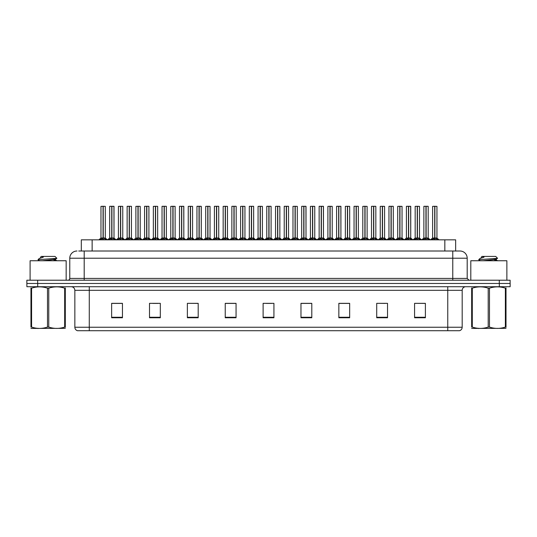 <?xml version="1.0" encoding="UTF-8"?>
<svg xmlns="http://www.w3.org/2000/svg" width="537" height="537" viewBox="0 0 537 537"><rect width="100%" height="100%" fill="white"/><g stroke="black" fill="none" stroke-linecap="round" stroke-linejoin="round"><path stroke-width="0.81" d="M81.315 251.007L81.315 239.831L455.651 239.831L455.651 251.007M462.182 327.248C462.082 328.98 461.216 330.134 459.585 330.711L447.757 330.711L447.757 327.248L462.182 327.248L462.182 290.322A3.605 3.605 0 0 1 465.794 286.711M447.757 330.711L77.449 330.711A3.605 3.605 0 0 1 74.851 327.248L74.851 290.322C74.636 288.127 73.435 286.926 71.246 286.711M499.329 286.711L510.15 286.711L510.15 283.469L26.85 283.469L26.85 280.22L37.671 280.22L37.671 283.469L499.329 283.469L499.329 286.711L26.884 286.711L26.884 283.469M425.398 317.763L425.398 303.338L414.577 303.338L414.577 317.763L425.398 317.763M387.533 317.763L387.533 303.338L376.712 303.338L376.712 317.763L387.533 317.763M349.661 317.763L349.661 303.338L338.847 303.338L338.847 317.763L349.661 317.763M311.796 317.763L311.796 303.338L300.975 303.338L300.975 317.763L311.796 317.763M122.456 317.763L122.456 303.338L111.636 303.338L111.636 317.763L122.456 317.763M160.321 317.763L160.321 303.338L149.508 303.338L149.508 317.763L160.321 317.763M198.193 317.763L198.193 303.338L187.373 303.338L187.373 317.763L198.193 317.763M236.058 317.763L236.058 303.338L225.238 303.338L225.238 317.763L236.058 317.763M273.93 317.763L273.93 303.338L263.11 303.338L263.11 317.763L273.93 317.763M510.15 286.711L510.15 283.469M344.808 303.412L341.465 303.338M379.713 303.338L385.123 303.412M423.331 303.338L420.035 303.338M414.624 303.338L425.398 303.412M231.319 303.412L228.03 303.338M196.408 303.412L193.119 303.338M187.708 303.338L198.193 303.412M152.797 303.412L158.207 303.412M117.885 303.338L114.542 303.338M309.896 303.338L306.553 303.338M301.143 303.412L311.796 303.412M266.231 303.412L271.641 303.412M236.058 303.412L225.238 303.412M122.456 303.412L111.636 303.412M349.661 303.412L338.847 303.412M78.899 251.007L458.229 251.007M78.738 251.007L84.195 251.007L84.195 258.223L69.77 258.223L69.77 278.421A1.806 1.806 0 0 1 67.964 280.22M76.979 251.007A7.216 7.216 0 0 0 69.77 258.223M459.987 251.007A7.216 7.216 0 0 1 467.197 258.223L452.772 258.223L452.772 251.007L459.873 251.007M467.197 258.223L467.197 278.421L469.002 280.22M510.116 280.22L510.116 283.469L510.116 280.22L37.671 280.22M108.783 239.831L111.743 238.052L111.743 239.314L111.81 237.663L114.898 239.831M111.75 206.289L109.676 206.362L111.75 206.289L109.676 206.362L109.676 238.025L111.743 238.052M113.931 206.289L112.562 206.289L114.005 206.362L114.005 238.025L111.931 238.025L114.005 238.025L113.931 206.289L111.931 206.289L111.931 238.025M111.743 206.362L111.743 238.025L109.676 238.025L107.561 239.831L109.676 238.025M111.931 206.289L111.931 238.052M109.749 206.289L112.562 206.289M113.193 239.831L111.931 239.314M111.743 239.314L110.481 239.831M111.81 206.289L111.743 238.025M103.044 206.362L100.976 206.362L103.044 206.289L103.044 239.314L103.232 237.669L106.198 239.831M103.232 206.362L103.232 238.025L105.299 238.025L105.299 206.362L103.232 206.289L100.976 206.362L100.976 238.025L103.044 238.025L100.976 238.025L98.855 239.831L100.976 238.025M100.077 239.831L103.044 238.052M103.232 206.289L103.232 238.052M103.138 238.025L103.104 206.289L102.413 206.289M104.493 239.831L103.232 239.314M103.044 239.314L101.782 239.831M66.158 280.22L66.158 260.747L30.099 260.747L30.099 280.22M65.306 328.355L30.951 328.416M65.306 327.328L65.306 327.087C65.306 328.839 65.306 328.839 65.306 327.087L64.668 327.087L64.668 288.168C59.385 286.422 54.089 286.422 48.766 288.168L47.491 288.168C42.215 286.422 36.912 286.422 31.589 288.168L30.951 288.168C30.951 286.422 30.951 286.422 30.951 288.168L30.951 287.933M48.766 288.168L48.766 327.087C54.042 328.839 59.345 328.839 64.668 327.087M48.766 327.087L47.491 327.087L47.491 288.168M65.306 287.933L65.306 288.168C65.306 286.422 65.306 286.422 65.306 288.168L64.668 288.168M39.604 260.747L38.053 259.801M42.148 260.747L51.928 259.707L55.626 259.056L56.868 258.284L54.996 256.418L41.255 256.418L40.637 257.142M56.841 258.344L38.315 259.633M38.053 259.626L39.288 258.472L43.343 257.142L42.154 257.142M65.306 288.168L65.306 327.087M31.589 288.168L31.589 327.087L30.951 327.087L30.951 288.168M31.589 327.087C36.865 328.839 42.168 328.839 47.491 327.087M30.951 327.087C30.951 328.839 30.951 328.839 30.951 327.087M55.626 259.056L55.727 260.089L53.546 259.519M52.901 260.747L55.727 260.089M39.288 258.472L43.343 257.142M506.868 280.22L506.868 260.747L470.801 260.747L470.801 280.22M506.008 328.355L471.661 328.416M506.008 327.328L506.008 327.087C506.008 328.839 506.008 328.839 506.008 327.087L505.371 327.087L505.371 288.168C500.095 286.422 494.799 286.422 489.476 288.168L488.2 288.168C482.917 286.422 477.621 286.422 472.298 288.168L471.661 288.168C471.661 286.422 471.661 286.422 471.661 288.168L471.661 287.933M489.476 288.168L489.476 327.087C494.752 328.839 500.054 328.839 505.371 327.087M489.476 327.087L488.2 327.087L488.2 288.168M506.008 287.933L506.008 288.168C506.008 286.422 506.008 286.422 506.008 288.168L505.371 288.168M480.306 260.747L478.762 259.801M482.857 260.747L492.637 259.707L496.336 259.056L497.571 258.284L495.705 256.418L481.964 256.418L481.347 257.142M497.551 258.344L479.024 259.633M478.762 259.626L479.991 258.472L484.052 257.142L482.864 257.142M506.008 288.168L506.008 327.087M472.298 288.168L472.298 327.087L471.661 327.087L471.661 288.168M472.298 327.087C477.574 328.839 482.877 328.839 488.2 327.087M471.661 327.087C471.661 328.839 471.661 328.839 471.661 327.087M496.336 259.056L496.436 260.089L494.255 259.519M493.61 260.747L496.436 260.089M479.991 258.472L484.052 257.142M126.235 239.831L129.202 238.052L129.202 239.314L129.263 237.663L132.35 239.831M129.202 206.289L127.128 206.362L129.202 206.289L127.128 206.362L127.128 238.025L129.202 238.052M131.384 206.289L129.383 206.289L131.458 206.362L131.458 238.025L129.39 238.025L131.525 238.166L129.625 238.166M129.202 206.362L129.202 238.025L127.135 238.025L125.014 239.831L127.135 238.025M129.383 206.289L129.39 238.052M127.202 206.289L130.014 206.289M130.652 239.831L129.39 239.314M129.202 239.314L127.94 239.831M129.39 206.362L129.39 238.025M129.263 206.289L129.202 238.025M143.694 239.831L146.655 238.052L146.655 239.314L146.722 237.663L149.81 239.831M146.661 206.289L144.587 206.362L146.661 206.289L144.587 206.362L144.587 238.025L146.655 238.052M148.843 206.289L146.843 206.289L148.917 206.362L148.917 238.025L146.843 238.025L148.977 238.166L147.084 238.166M146.655 206.362L146.655 238.025L144.587 238.025L142.466 239.831L144.587 238.025M146.843 206.289L146.843 238.052M144.661 206.289L147.474 206.289M148.105 239.831L146.843 239.314M146.655 239.314L145.393 239.831M146.843 206.362L146.843 238.025M146.722 206.289L146.722 237.663M161.147 239.831L164.114 238.052L164.114 239.314L164.174 237.663L167.262 239.831M164.114 206.289L162.04 206.362L164.114 206.289L162.04 206.362L162.04 238.025L164.114 238.052M166.295 206.289L164.295 206.289L166.369 206.362L166.369 238.025L164.302 238.025L166.436 238.166L164.537 238.166M164.114 206.362L164.114 238.025L162.04 238.025L159.925 239.831L162.04 238.025M164.295 206.289L164.302 238.052M162.114 206.289L164.926 206.289M165.564 239.831L164.302 239.314M164.114 239.314L162.852 239.831M164.302 206.362L164.302 238.025M164.174 206.289L164.114 238.025M178.599 239.831L181.566 238.052L181.566 239.314L181.627 237.663L184.721 239.831M181.566 206.289L179.499 206.362L181.566 206.289L179.499 206.362L179.499 238.025L181.566 238.052M183.755 206.289L182.379 206.289L183.822 206.362L183.822 238.025L181.754 238.025L183.822 238.025L183.755 206.289L181.754 206.289L181.754 238.025M181.566 206.362L181.566 238.025L179.499 238.025L179.499 206.362M181.754 206.289L181.754 238.052M179.566 206.289L182.379 206.289M183.016 239.831L181.754 239.314M181.566 239.314L180.304 239.831M181.627 206.289L181.566 238.025M120.496 206.362L118.429 206.362L120.503 206.289L120.496 239.314L120.684 237.669L123.651 239.831M120.684 206.362L120.684 238.025L122.758 238.025L122.758 206.362L120.684 206.289L118.429 206.362L118.429 238.025L120.496 238.025L118.429 238.025L116.314 239.831L118.429 238.025M137.955 206.362L135.881 206.362L137.955 206.289L137.955 239.314L138.143 237.669L141.103 239.831M138.143 206.362L138.143 238.025L140.211 238.025L140.211 206.362L138.137 206.289L135.881 206.362L135.881 238.025L137.955 238.025L135.888 238.025L133.767 239.831L135.888 238.025M155.408 206.362L153.34 206.362L155.415 206.289L155.408 239.314L155.596 237.669L158.563 239.831M155.596 206.362L155.596 238.025L157.67 238.025L157.67 206.362L155.596 206.289L153.34 206.362L153.34 238.025L155.408 238.025L153.34 238.025L151.219 239.831L153.34 238.025M172.86 206.362L170.793 206.362L172.867 206.289L172.86 239.314L173.055 237.669L176.015 239.831M175.122 206.362L173.048 206.289L175.122 206.362L175.122 238.025L175.122 206.362L170.793 206.362L170.793 238.025L172.86 238.025M117.536 239.831L120.496 238.052M120.684 206.289L120.684 238.052M120.59 238.025L120.563 206.289L119.872 206.289M121.946 239.831L120.684 239.314M120.496 239.314L119.234 239.831M134.988 239.831L137.955 238.052M138.137 206.289L138.143 238.052M138.049 238.025L138.016 206.289L137.324 206.289M139.405 239.831L138.143 239.314M137.955 239.314L136.693 239.831M152.441 239.831L155.408 238.052M155.596 206.289L155.596 238.052M155.502 238.025L155.468 206.289L154.784 206.289M156.858 239.831L155.596 239.314M155.408 239.314L154.146 239.831M169.9 239.831L172.86 238.052M170.793 206.362L170.793 238.025L172.988 238.025L173.048 206.289M172.961 238.025L173.055 239.314L173.055 238.052M173.055 238.025L175.122 238.025L173.055 238.025L173.055 206.362M174.317 239.831L173.055 239.314M172.86 239.314L171.598 239.831M172.867 206.289L172.867 238.025M172.927 206.289L172.236 206.289M187.353 239.831L190.32 238.052L190.32 239.314L190.38 237.663L193.474 239.831M190.32 206.289L188.252 206.362L190.32 206.289L188.252 206.362L188.252 238.025L190.32 238.052M190.507 206.362L192.575 206.362L190.507 206.362L190.507 238.025L192.575 238.025L192.575 206.362L189.695 206.289M190.32 206.362L190.32 238.025L188.252 238.025L188.252 206.362M190.507 206.289L190.507 238.052M190.413 238.025L190.38 206.289M191.769 239.831L190.507 239.314M190.32 239.314L189.058 239.831M204.812 239.831L207.772 238.052L207.772 239.314L207.839 237.663L210.927 239.831M207.779 206.289L205.705 206.362L207.779 206.289L205.705 206.362L205.705 238.025L207.772 238.052M207.96 206.362L210.034 206.362L207.96 206.362L207.96 238.025L210.034 238.025L210.034 206.362L207.148 206.289M207.772 206.362L207.772 238.025L205.705 238.025L205.705 206.362M207.96 206.289L207.96 238.052M207.866 238.025L207.839 206.289M209.222 239.831L207.96 239.314M207.772 239.314L206.51 239.831M222.264 239.831L225.231 238.052L225.231 239.314L225.292 237.663L228.379 239.831M225.231 206.289L223.157 206.362L225.231 206.289L223.157 206.362L223.157 238.025L225.231 238.052M225.419 206.362L227.487 206.362L225.419 206.362L225.419 238.025L227.487 238.025L227.487 206.362L224.6 206.289M225.231 206.362L225.231 238.025L223.164 238.025L223.157 206.362M225.412 206.289L225.352 238.025L225.292 206.289M225.325 238.025L225.419 239.314L225.419 238.052M226.681 239.831L225.419 239.314M225.231 239.314L223.969 239.831M239.717 239.831L242.684 238.052L242.684 239.314L242.744 237.663L245.839 239.831M242.69 206.289L240.616 206.362L242.69 206.289L240.616 206.362L240.616 238.025L242.684 238.052M242.872 206.362L244.946 206.362L242.872 206.362L242.872 238.025L244.946 238.025L244.946 206.362L242.059 206.289M242.684 206.362L242.684 238.025L240.616 238.025L238.495 239.831L240.616 238.025M242.872 206.289L242.872 238.052M242.778 238.025L242.744 206.289M244.134 239.831L242.872 239.314M242.684 239.314L241.422 239.831M257.176 239.831L260.143 238.052L260.136 239.314L260.203 237.663L263.291 239.831M260.143 206.289L258.069 206.362L260.143 206.289L258.069 206.362L258.069 238.025L260.143 238.052M260.331 206.362L262.398 206.362L260.331 206.362L260.331 238.025L262.398 238.025L262.398 206.362L259.512 206.289M260.143 206.362L260.143 238.025L258.069 238.025L255.954 239.831L258.069 238.025M260.324 206.289L260.331 238.052M260.237 238.025L260.203 206.289M261.593 239.831L260.331 239.314M260.136 239.314L258.881 239.831M274.629 239.831L277.595 238.052L277.595 239.314L277.656 237.663L280.75 239.831M277.595 206.289L275.528 206.362L277.595 206.289L275.528 206.362L275.528 238.025L277.595 238.052M277.783 206.362L279.851 206.362L277.783 206.362L277.783 238.025L279.851 238.025L279.851 206.362L276.971 206.289M277.595 206.362L277.595 238.025L275.528 238.025L273.407 239.831L275.528 238.025M277.783 206.289L277.783 238.052M277.689 238.025L277.656 206.289M279.045 239.831L277.783 239.314M277.595 239.314L276.333 239.831M292.088 239.831L295.048 238.052L295.048 239.314L295.115 237.663L298.203 239.831M295.055 206.289L292.98 206.362L295.055 206.289L292.98 206.362L292.98 238.025L295.048 238.052M295.236 206.362L297.31 206.362L295.236 206.362L295.236 238.025L297.31 238.025L297.31 206.362L294.424 206.289M295.048 206.362L295.048 238.025L292.98 238.025L292.98 206.362M295.236 206.289L295.236 238.052M295.142 238.025L295.115 206.289M296.498 239.831L295.236 239.314M295.048 239.314L293.786 239.831M309.54 239.831L312.507 238.052L312.507 239.314L312.568 237.663L315.655 239.831M312.507 206.289L310.433 206.362L312.507 206.289L310.433 206.362L310.433 238.025L312.507 238.052M312.695 206.362L314.763 206.362L312.695 206.362L312.695 238.025L314.763 238.025L314.763 206.362L311.876 206.289M312.507 206.362L312.507 238.025L310.44 238.025L308.319 239.831L310.373 238.166L312.265 238.166M312.688 206.289L312.695 238.052M312.601 238.025L312.568 206.289M313.957 239.831L312.695 239.314M312.507 239.314L311.245 239.831M326.999 239.831L329.96 238.052L329.96 239.314L330.02 237.663L333.115 239.831M329.966 206.289L327.892 206.362L329.966 206.289L327.892 206.362L327.892 238.025L329.96 238.052M330.148 206.362L332.222 206.362L330.148 206.362L330.148 238.025L332.222 238.025L332.222 206.362L329.335 206.289M329.96 206.362L329.96 238.025L327.892 238.025L327.892 206.362M330.148 206.289L330.148 238.052M330.054 238.025L330.02 206.289M331.41 239.831L330.148 239.314M329.96 239.314L328.698 239.831M344.452 239.831L347.419 238.052L347.419 239.314L347.479 237.663L350.567 239.831M347.419 206.289L345.345 206.362L347.419 206.289L345.345 206.362L345.345 238.025L347.419 238.052M347.607 206.362L349.674 206.362L347.607 206.362L347.607 238.025L349.674 238.025L349.674 206.362L346.788 206.289M347.419 206.362L347.419 238.025L345.345 238.025L343.23 239.831L345.278 238.166L347.177 238.166M347.6 206.289L347.607 238.052M347.513 238.025L347.479 206.289M348.869 239.831L347.607 239.314M347.419 239.314L346.157 239.831M361.904 239.831L364.871 238.052L364.871 239.314L364.932 237.663L368.026 239.831M364.871 206.289L362.804 206.362L364.871 206.289L362.804 206.362L362.804 238.025L364.871 238.052M365.059 206.362L367.127 206.362L365.059 206.362L365.059 238.025L367.127 238.025L367.127 206.362L364.247 206.289M364.871 206.362L364.871 238.025L362.804 238.025L362.804 206.362M365.059 206.289L365.059 238.052M364.965 238.025L364.932 206.289M366.321 239.831L365.059 239.314M364.871 239.314L363.609 239.831M379.364 239.831L382.324 238.052L382.324 239.314L382.391 237.663L385.479 239.831M382.331 206.289L380.256 206.362L382.331 206.289L380.256 206.362L380.256 238.025L382.324 238.052M382.512 206.362L384.586 206.362L382.512 206.362L382.512 238.025L384.586 238.025L384.586 206.362L381.7 206.289M382.324 206.362L382.324 238.025L380.256 238.025L380.256 206.362M382.512 206.289L382.512 238.052M382.418 238.025L382.391 206.289M383.774 239.831L382.512 239.314M382.324 239.314L381.062 239.831M396.816 239.831L399.783 238.052L399.783 239.314L399.843 237.663L402.931 239.831M399.783 206.289L397.709 206.362L399.783 206.289L397.709 206.362L397.709 238.025L399.783 238.052M399.971 206.362L402.038 206.362L399.971 206.362L399.971 238.025L402.038 238.025L402.038 206.362L399.152 206.289M399.783 206.362L399.783 238.025L397.716 238.025L397.709 206.362M399.964 206.289L399.971 238.052M399.877 238.025L399.843 206.289M401.233 239.831L399.971 239.314M399.783 239.314L398.521 239.831M414.275 239.831L417.236 238.052L417.236 239.314L417.303 237.663L420.39 239.831M417.242 206.289L415.168 206.362L417.242 206.289L415.168 206.362L415.168 238.025L417.236 238.052M417.424 206.362L419.498 206.362L417.424 206.362L417.424 238.025L419.498 238.025L419.498 206.362L416.611 206.289M417.236 206.362L417.236 238.025L415.168 238.025L413.047 239.831L415.101 238.166L417.001 238.166M417.424 206.289L417.424 238.052M417.33 238.025L417.303 206.289M418.685 239.831L417.424 239.314M417.236 239.314L415.974 239.831M431.728 239.831L434.695 238.052L434.695 239.314L434.755 237.663L437.843 239.831M434.695 206.289L432.621 206.362L434.695 206.289L432.621 206.362L432.621 238.025L434.695 238.052M434.883 206.362L436.95 206.362L434.883 206.362L434.883 238.025L436.95 238.025L436.95 206.362L434.064 206.289M434.695 206.362L434.695 238.025L432.621 238.025L430.506 239.831L432.621 238.025M434.876 206.289L434.816 238.025L434.755 206.289M434.789 238.025L434.883 239.314L434.883 238.052M436.145 239.831L434.883 239.314M434.695 239.314L433.433 239.831M196.059 239.831L199.019 238.052L199.019 239.314L199.086 237.663L202.174 239.831M199.026 206.289L196.951 206.362L199.026 206.289L196.951 206.362L196.951 238.025L199.019 238.052M201.207 206.289L199.838 206.289L201.281 206.362L201.281 238.025L199.207 238.025L201.281 238.025L201.207 206.289L199.207 206.289L199.207 238.025M199.019 206.362L199.019 238.025L196.951 238.025L194.837 239.831L196.951 238.025M199.207 206.289L199.207 238.052M197.025 206.289L199.838 206.289M200.469 239.831L199.207 239.314M199.019 239.314L197.757 239.831M199.086 206.289L199.019 238.025M213.511 239.831L216.478 238.052L216.478 239.314L216.539 237.663L219.626 239.831M216.478 206.289L214.404 206.362L216.478 206.289L214.404 206.362L214.404 238.025L216.478 238.052M218.66 206.289L216.659 206.289L218.734 206.362L218.734 238.025L216.666 238.025L218.801 238.166L216.901 238.166M216.478 206.362L216.478 238.025L214.411 238.025L212.29 239.831L214.411 238.025M216.659 206.289L216.666 238.052M214.478 206.289L217.29 206.289M217.928 239.831L216.666 239.314M216.478 239.314L215.216 239.831M216.666 206.362L216.666 238.025M216.539 206.289L216.478 238.025M230.97 239.831L233.931 238.052L233.931 239.314L233.998 237.663L237.085 239.831M233.937 206.289L231.863 206.362L233.937 206.289L231.863 206.362L231.863 238.025L233.931 238.052M236.119 206.289L234.119 206.289L236.193 206.362L236.193 238.025L234.119 238.025L236.253 238.166L234.36 238.166M233.931 206.362L233.931 238.025L231.863 238.025L229.742 239.831L231.863 238.025M234.119 206.289L234.119 238.052M231.937 206.289L234.75 206.289M235.381 239.831L234.119 239.314M233.931 239.314L232.669 239.831M234.119 206.362L234.119 238.025M233.998 206.289L233.931 238.025M248.423 239.831L251.39 238.052L251.39 239.314L251.45 237.663L254.538 239.831M251.39 206.289L249.316 206.362L251.39 206.289L249.316 206.362L249.316 238.025L251.39 238.052M253.571 206.289L251.571 206.289L253.645 206.362L253.645 238.025L251.578 238.025L253.712 238.166L251.813 238.166M251.39 206.362L251.39 238.025L249.316 238.025L247.201 239.831L249.249 238.166L251.148 238.166M251.571 206.289L251.578 238.052M249.39 206.289L252.202 206.289M252.84 239.831L251.578 239.314M251.39 239.314L250.128 239.831M251.578 206.362L251.578 238.025M251.45 206.289L251.39 238.025M192.575 206.362L192.575 238.025L190.507 238.025M210.034 206.362L210.034 238.025L207.96 238.025M227.487 206.362L227.487 238.025L225.419 238.025M265.875 239.831L268.842 238.052L268.842 239.314L268.903 237.663L271.997 239.831M268.842 206.289L266.775 206.362L268.842 206.289L266.775 206.362L266.775 238.025L268.842 238.052M271.031 206.289L269.03 206.289L271.098 206.362L271.098 238.025L269.03 238.025L271.165 238.166L269.265 238.166M268.842 206.362L268.842 238.025L266.775 238.025L264.654 239.831L266.775 238.025M269.03 206.289L269.03 238.052M266.842 206.289L269.655 206.289M270.292 239.831L269.03 239.314M268.842 239.314L267.58 239.831M269.03 206.362L269.03 238.025M268.903 206.289L268.842 238.025M283.335 239.831L286.295 238.052L286.295 239.314L286.362 237.663L289.45 239.831M286.302 206.289L284.227 206.362L286.302 206.289L284.227 206.362L284.227 238.025L286.295 238.052M288.483 206.289L286.483 206.289L288.557 206.362L288.557 238.025L286.483 238.025L288.624 238.166L286.724 238.166M286.295 206.362L286.295 238.025L284.227 238.025L284.227 206.362M286.483 206.289L286.483 238.052M284.301 206.289L287.114 206.289M287.745 239.831L286.483 239.314M286.295 239.314L285.033 239.831M286.483 206.362L286.483 238.025M286.362 206.289L286.295 238.025M300.787 239.831L303.754 238.052L303.754 239.314L303.814 237.663L306.902 239.831M303.754 206.289L301.68 206.362L303.754 206.289L301.68 206.362L301.68 238.025L303.754 238.052M305.936 206.289L304.566 206.289L306.009 206.362L306.009 238.025L303.942 238.025L306.009 238.025L305.936 206.289L303.935 206.289L303.942 238.025M303.754 206.362L303.754 238.025L301.687 238.025L301.68 206.362M303.935 206.289L303.942 238.052M301.754 206.289L304.566 206.289M305.204 239.831L303.942 239.314M303.754 239.314L302.492 239.831M303.814 206.289L303.754 238.025M318.246 239.831L321.207 238.052L321.207 239.314L321.274 237.663L324.361 239.831M321.213 206.289L319.139 206.362L321.213 206.289L319.139 206.362L319.139 238.025L321.207 238.052M323.395 206.289L322.025 206.289L323.469 206.362L323.469 238.025L321.394 238.025L323.469 238.025L323.395 206.289L321.394 206.289L321.394 238.025M321.207 206.362L321.207 238.025L319.139 238.025L319.139 206.362M321.394 206.289L321.394 238.052M319.213 206.289L322.025 206.289M322.656 239.831L321.394 239.314M321.207 239.314L319.945 239.831M321.274 206.289L321.207 238.025M335.699 239.831L338.666 238.052L338.666 239.314L338.726 237.663L341.814 239.831M338.666 206.289L336.592 206.362L338.666 206.289L336.592 206.362L336.592 238.025L338.666 238.052M340.847 206.289L339.478 206.289L340.921 206.362L340.921 238.025L338.854 238.025L340.921 238.025L340.847 206.289L338.847 206.289L338.854 238.025M338.666 206.362L338.666 238.025L336.592 238.025L336.592 206.362M338.847 206.289L338.854 238.052M336.665 206.289L339.478 206.289M340.116 239.831L338.854 239.314M338.666 239.314L337.404 239.831M338.726 206.289L338.666 238.025M353.151 239.831L356.118 238.052L356.118 239.314L356.179 237.663L359.273 239.831M356.118 206.289L354.051 206.362L356.118 206.289L354.051 206.362L354.051 238.025L356.118 238.052M358.307 206.289L356.306 206.289L358.374 206.362L358.374 238.025L356.306 238.025L358.441 238.166L356.541 238.166M356.118 206.362L356.118 238.025L354.051 238.025L351.93 239.831L354.051 238.025M356.306 206.289L356.306 238.052M354.118 206.289L356.93 206.289M357.568 239.831L356.306 239.314M356.118 239.314L354.856 239.831M356.306 206.362L356.306 238.025M356.179 206.289L356.118 238.025M297.31 206.362L297.31 238.025L295.236 238.025M370.611 239.831L373.571 238.052L373.571 239.314L373.638 237.663L376.726 239.831M373.577 206.289L371.503 206.362L373.577 206.289L371.503 206.362L371.503 238.025L373.571 238.052M375.759 206.289L373.759 206.289L375.833 206.362L375.833 238.025L373.759 238.025L375.9 238.166L374 238.166M373.571 206.362L373.571 238.025L371.503 238.025L371.503 206.362M373.759 206.289L373.759 238.052M371.577 206.289L374.39 206.289M375.021 239.831L373.759 239.314M373.571 239.314L372.309 239.831M373.759 206.362L373.759 238.025M373.638 206.289L373.571 238.025M388.063 239.831L391.03 238.052L391.03 239.314L391.09 237.663L394.185 239.831M391.03 206.289L388.956 206.362L391.03 206.289L388.956 206.362L388.956 238.025L391.03 238.052M393.212 206.289L391.211 206.289L393.285 206.362L393.285 238.025L391.218 238.025L393.353 238.166L391.453 238.166M391.03 206.362L391.03 238.025L388.963 238.025L386.841 239.831L388.963 238.025M391.211 206.289L391.218 238.052M389.03 206.289L391.842 206.289M392.48 239.831L391.218 239.314M391.03 239.314L389.768 239.831M391.218 206.362L391.218 238.025M391.09 206.289L391.03 238.025M405.522 239.831L408.482 238.052L408.482 239.314L408.55 237.663L411.637 239.831M408.489 206.289L406.415 206.362L408.489 206.289L406.415 206.362L406.415 238.025L408.482 238.052M410.671 206.289L409.301 206.289L410.745 206.362L410.745 238.025L408.67 238.025L410.745 238.025L410.671 206.289L408.67 206.289L408.67 238.025M408.482 206.362L408.482 238.025L406.415 238.025L404.301 239.831L406.415 238.025M408.67 206.289L408.67 238.052M406.489 206.289L409.301 206.289M409.932 239.831L408.67 239.314M408.482 239.314L407.221 239.831M408.55 206.289L408.482 238.025M422.975 239.831L425.942 238.052L425.942 239.314L426.002 237.663L429.09 239.831M425.942 206.289L423.868 206.362L425.942 206.289L423.868 206.362L423.868 238.025L425.942 238.052M428.123 206.289L426.123 206.289L428.197 206.362L428.197 238.025L426.13 238.025L428.264 238.166L426.365 238.166M425.942 206.362L425.942 238.025L423.868 238.025L423.868 206.362M426.123 206.289L426.13 238.052M423.941 206.289L426.754 206.289M427.392 239.831L426.13 239.314M425.942 239.314L424.68 239.831M426.13 206.362L426.13 238.025M426.002 206.289L425.942 238.025M367.127 206.362L367.127 238.025L365.059 238.025M384.586 206.362L384.586 238.025L382.512 238.025M402.038 206.362L402.038 238.025L399.971 238.025M419.498 206.362L419.498 238.025L417.424 238.025M436.95 206.362L436.95 238.025L434.883 238.025M103.232 238.025L105.299 238.025L103.466 238.166M120.684 238.025L122.758 238.025L120.926 238.166M138.143 238.025L140.211 238.025L138.378 238.166M155.596 238.025L157.663 238.025L155.837 238.166M242.872 238.025L244.939 238.025L243.113 238.166M260.331 238.025L262.398 238.025L260.566 238.166M277.783 238.025L279.851 238.025L278.018 238.166M312.695 238.025L314.763 238.025L312.93 238.166M330.148 238.025L332.215 238.025L330.389 238.166M347.607 238.025L349.674 238.025L347.842 238.166M92.136 251.007L92.136 239.831M444.831 251.007L444.831 239.831M447.757 286.711L447.757 290.322L74.851 290.322M462.182 290.322L447.757 290.322L447.757 327.248L89.276 327.248L89.276 330.711M74.851 327.248L89.276 327.248L89.276 286.711M37.704 286.711L37.704 283.469M273.93 317.26L263.11 317.26M236.058 317.26L225.238 317.26M198.193 317.26L187.373 317.26M160.321 317.26L149.508 317.26M122.456 317.26L111.636 317.26M311.796 317.26L300.975 317.26M349.661 317.26L338.847 317.26M387.533 317.26L376.712 317.26M425.398 317.26L414.577 317.26M84.195 280.22L84.195 278.421L467.197 278.421M69.77 278.421L84.195 278.421L84.195 258.223L452.772 258.223L452.772 280.22M499.296 280.22L499.296 283.469M111.508 238.166L109.608 238.166M114.072 238.166L116.12 239.831L114.005 238.025L112.173 238.166M114.005 206.362L111.931 206.362M114.3 239.247L114.3 239.831M109.38 239.247L109.38 239.831M102.802 238.166L100.909 238.166M105.594 239.247L105.594 239.831M100.681 239.247L100.681 239.831M128.961 238.166L127.068 238.166M131.753 239.247L131.753 239.831M126.839 239.247L126.839 239.831M146.42 238.166L144.52 238.166M146.715 237.663L146.655 238.025M149.205 239.247L149.205 239.831M144.292 239.247L144.292 239.831M163.872 238.166L161.973 238.166M166.665 239.247L166.665 239.831M161.744 239.247L161.744 239.831M181.331 238.166L179.499 238.025L177.378 239.831L179.432 238.166M183.889 238.166L185.943 239.831L183.822 238.025L181.989 238.166M183.822 206.362L181.754 206.362M184.117 239.247L184.117 239.831M179.204 239.247L179.204 239.831M120.261 238.166L118.362 238.166M123.054 239.247L123.054 239.831M118.133 239.247L118.133 239.831M137.714 238.166L135.821 238.166M140.506 239.247L140.506 239.831M135.593 239.247L135.593 239.831M155.173 238.166L153.273 238.166M157.959 239.247L157.959 239.831M153.045 239.247L153.045 239.831M172.625 238.166L170.793 238.025L168.678 239.831L170.726 238.166M175.122 238.025L177.237 239.831L175.19 238.166L173.29 238.166M175.418 239.247L175.418 239.831M170.498 239.247L170.498 239.831M190.085 238.166L188.252 238.025L186.131 239.831L188.185 238.166M192.642 238.166L194.696 239.831L192.575 238.025L190.742 238.166M192.87 239.247L192.87 239.831M187.957 239.247L187.957 239.831M207.537 238.166L205.705 238.025L203.59 239.831L205.637 238.166M210.101 238.166L212.149 239.831L210.034 238.025L208.202 238.166M210.329 239.247L210.329 239.831M205.409 239.247L205.409 239.831M224.99 238.166L223.164 238.025L221.043 239.831L223.097 238.166M227.487 238.025L225.654 238.166M227.782 239.247L227.782 239.831M222.868 239.247L222.868 239.831M242.449 238.166L240.549 238.166M245.234 239.247L245.234 239.831M240.321 239.247L240.321 239.831M259.901 238.166L258.002 238.166M262.694 239.247L262.694 239.831M257.773 239.247L257.773 239.831M277.361 238.166L275.461 238.166M280.146 239.247L280.146 239.831M275.233 239.247L275.233 239.831M294.813 238.166L292.98 238.025M297.31 238.025L295.478 238.166M297.605 239.247L297.605 239.831M292.685 239.247L292.685 239.831M315.058 239.247L315.058 239.831M310.144 239.247L310.144 239.831M329.725 238.166L327.892 238.025M332.51 239.247L332.51 239.831M327.597 239.247L327.597 239.831M349.97 239.247L349.97 239.831M345.049 239.247L345.049 239.831M364.636 238.166L362.804 238.025M367.127 238.025L365.294 238.166M367.422 239.247L367.422 239.831M362.509 239.247L362.509 239.831M382.089 238.166L380.256 238.025M384.586 238.025L382.753 238.166M384.881 239.247L384.881 239.831M379.961 239.247L379.961 239.831M399.541 238.166L397.716 238.025M402.038 238.025L400.206 238.166M402.334 239.247L402.334 239.831M397.42 239.247L397.42 239.831M419.491 238.025L417.665 238.166M419.786 239.247L419.786 239.831M414.873 239.247L414.873 239.831M434.453 238.166L432.553 238.166M436.95 238.025L435.118 238.166M437.246 239.247L437.246 239.831M432.325 239.247L432.325 239.831M198.784 238.166L196.884 238.166M201.348 238.166L203.395 239.831L201.281 238.025L199.449 238.166M201.281 206.362L199.207 206.362M201.576 239.247L201.576 239.831M196.656 239.247L196.656 239.831M216.236 238.166L214.344 238.166M219.029 239.247L219.029 239.831M214.115 239.247L214.115 239.831M233.696 238.166L231.796 238.166M236.481 239.247L236.481 239.831M231.568 239.247L231.568 239.831M253.941 239.247L253.941 239.831M249.02 239.247L249.02 239.831M268.607 238.166L266.708 238.166M271.393 239.247L271.393 239.831M266.48 239.247L266.48 239.831M286.06 238.166L284.227 238.025L282.113 239.831L284.16 238.166M288.852 239.247L288.852 239.831M283.932 239.247L283.932 239.831M303.512 238.166L301.687 238.025L299.565 239.831L301.619 238.166M306.077 238.166L308.131 239.831L306.009 238.025L304.177 238.166M306.009 206.362L303.942 206.362M306.305 239.247L306.305 239.831M301.391 239.247L301.391 239.831M320.972 238.166L319.139 238.025L317.025 239.831L319.072 238.166M323.529 238.166L325.583 239.831L323.462 238.025L321.636 238.166M323.469 206.362L321.394 206.362M323.757 239.247L323.757 239.831M318.844 239.247L318.844 239.831M338.424 238.166L336.592 238.025L334.477 239.831L336.524 238.166M340.988 238.166L343.036 239.831L340.921 238.025L339.089 238.166M340.921 206.362L338.854 206.362M341.217 239.247L341.217 239.831M336.296 239.247L336.296 239.831M355.883 238.166L353.984 238.166M358.669 239.247L358.669 239.831M353.755 239.247L353.755 239.831M373.336 238.166L371.503 238.025L369.389 239.831L371.436 238.166M376.128 239.247L376.128 239.831M371.208 239.247L371.208 239.831M390.788 238.166L388.895 238.166M393.581 239.247L393.581 239.831M388.667 239.247L388.667 239.831M408.248 238.166L406.348 238.166M410.805 238.166L412.859 239.831L410.738 238.025L408.912 238.166M410.745 206.362L408.67 206.362M411.033 239.247L411.033 239.831M406.12 239.247L406.12 239.831M425.7 238.166L423.868 238.025L421.753 239.831L423.8 238.166M428.492 239.247L428.492 239.831M423.572 239.247L423.572 239.831M105.366 238.166L107.42 239.831L105.366 238.166M38.362 328.315L37.959 328.55M40.53 257.142L40.53 257.8M55.626 259.982L56.942 260.747M479.064 328.315L478.668 328.55M481.239 257.142L481.239 257.8M496.336 259.982L497.651 260.747M131.525 238.166L133.579 239.831L131.458 238.025M148.977 238.166L151.031 239.831L148.91 238.025M166.436 238.166L168.484 239.831L166.369 238.025M122.825 238.166L124.873 239.831L122.825 238.166M140.278 238.166L142.325 239.831L140.278 238.166M157.73 238.166L159.784 239.831L157.663 238.025M227.554 238.166L229.601 239.831L227.554 238.166M245.006 238.166L247.06 239.831L245.006 238.166M262.465 238.166L264.513 239.831L262.398 238.025M279.918 238.166L281.972 239.831L279.851 238.025M292.913 238.166L290.866 239.831L292.913 238.166M297.377 238.166L299.424 239.831L297.377 238.166M314.83 238.166L316.877 239.831L314.83 238.166M327.825 238.166L325.771 239.831L327.825 238.166M332.282 238.166L334.336 239.831L332.282 238.166M349.741 238.166L351.789 239.831L349.741 238.166M362.737 238.166L360.683 239.831L362.737 238.166M367.194 238.166L369.248 239.831L367.194 238.166M380.189 238.166L378.142 239.831L380.189 238.166M384.653 238.166L386.7 239.831L384.653 238.166M397.649 238.166L395.594 239.831L397.649 238.166M402.106 238.166L404.16 239.831L402.106 238.166M419.558 238.166L421.612 239.831L419.558 238.166M437.017 238.166L439.065 239.831L437.017 238.166M218.801 238.166L220.855 239.831L218.734 238.025M236.253 238.166L238.307 239.831L236.186 238.025M253.712 238.166L255.76 239.831L253.645 238.025M271.165 238.166L273.219 239.831L271.098 238.025M288.624 238.166L290.671 239.831L288.557 238.025M358.441 238.166L360.495 239.831L358.374 238.025M375.9 238.166L377.947 239.831L375.833 238.025M393.353 238.166L395.407 239.831L393.285 238.025M428.264 238.166L430.312 239.831L428.264 238.166"/></g></svg>
